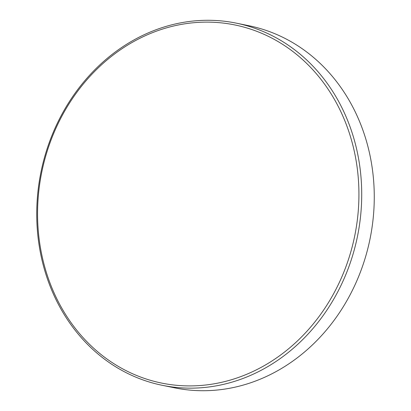<?xml version="1.0" encoding="UTF-8"?>
<svg xmlns="http://www.w3.org/2000/svg" width="411" height="411" viewBox="0 0 411 411"><rect width="100%" height="100%" fill="white"/><g stroke="black" fill="none" stroke-linecap="round" stroke-linejoin="round"><path stroke-width="0.62" d="M236.274 23.144L248.825 25.713A184.827 161.492 101.6 0 1 372.438 169.599A184.827 161.492 101.6 0 1 174.726 387.856L162.175 385.287A184.827 161.492 101.6 0 1 38.562 241.401A184.827 161.492 101.6 0 1 236.274 23.144A184.827 161.492 101.6 0 1 359.887 167.03A184.827 161.492 101.6 0 1 162.175 385.287M39.374 240.789A182.767 159.694 101.6 0 1 174.156 25.878A182.767 159.694 101.6 0 1 357.118 167.241A182.767 159.694 101.6 0 1 222.33 382.153A182.767 159.694 101.6 0 1 39.374 240.789"/></g></svg>

